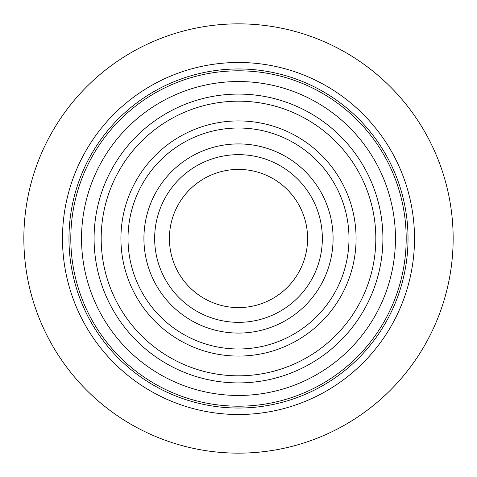 <?xml version="1.0" encoding="UTF-8"?>
<svg xmlns="http://www.w3.org/2000/svg" width="477" height="477" viewBox="0 0 477 477"><rect width="100%" height="100%" fill="white"/><g stroke="black" fill="none" stroke-linecap="round" stroke-linejoin="round"><path stroke-width="0.72" d="M238.5 348.985A110.485 110.485 0 0 1 128.015 238.5A110.485 110.485 0 0 1 238.5 128.015A110.485 110.485 0 0 1 348.985 238.5A110.485 110.485 0 0 1 238.5 348.985M238.5 94.088A144.412 144.412 0 0 0 113.437 310.706A144.412 144.412 0 0 0 363.563 310.706A144.412 144.412 0 0 0 238.5 94.088M238.5 406.195A167.695 167.695 0 0 0 383.729 154.655A167.695 167.695 0 0 0 93.271 154.649A167.695 167.695 0 0 0 238.5 406.195M238.5 322.345A83.845 83.845 0 0 0 311.111 196.578A83.845 83.845 0 0 0 165.889 196.578A83.845 83.845 0 0 0 238.5 322.345M238.5 307.593A69.093 69.093 0 0 0 298.334 203.953A69.093 69.093 0 0 0 178.666 203.953A69.093 69.093 0 0 0 238.5 307.593M238.5 453.15A214.65 214.65 0 0 0 424.393 131.175A214.65 214.65 0 0 0 52.607 131.175A214.65 214.65 0 0 0 238.5 453.15M238.5 414.513A176.013 176.013 0 0 0 390.931 150.493A176.013 176.013 0 0 0 86.069 150.493A176.013 176.013 0 0 0 238.5 414.513M238.5 101.184A137.316 137.316 0 0 1 375.816 238.5A137.316 137.316 0 0 1 238.5 375.816A137.316 137.316 0 0 1 101.184 238.5A137.316 137.316 0 0 1 238.5 101.184M238.5 120.919A117.58 117.58 0 0 0 136.672 297.29A117.58 117.58 0 0 0 340.328 297.29A117.58 117.58 0 0 0 238.5 120.919M238.5 333.077A94.577 94.577 0 0 0 320.407 191.211A94.577 94.577 0 0 0 156.593 191.211A94.577 94.577 0 0 0 238.5 333.077M238.5 395.463A156.963 156.963 0 0 0 374.433 160.022A156.963 156.963 0 0 0 102.567 160.016A156.963 156.963 0 0 0 238.5 395.463M238.5 408.032A169.532 169.532 0 0 0 385.321 153.737A169.532 169.532 0 0 0 91.679 153.737A169.532 169.532 0 0 0 238.5 408.032"/></g></svg>
